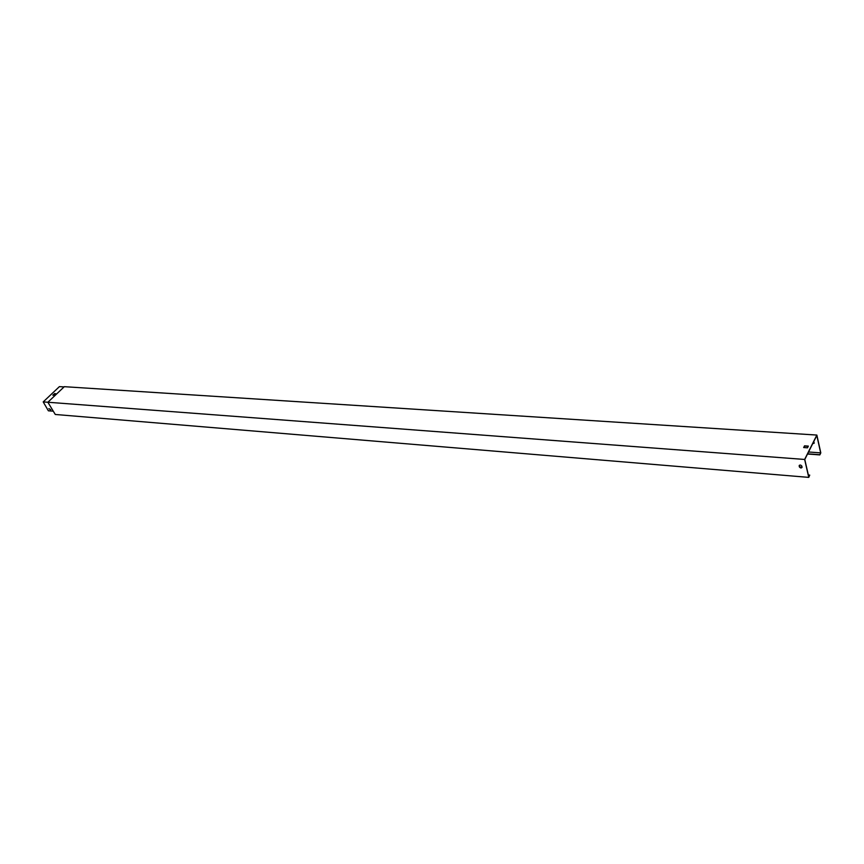 <?xml version="1.0" encoding="UTF-8"?>
<svg xmlns="http://www.w3.org/2000/svg" width="864" height="864" viewBox="0 0 864 864"><rect width="100%" height="100%" fill="white"/><g stroke="black" fill="none" stroke-linecap="round" stroke-linejoin="round"><path stroke-width="1.3" d="M816.858 435.067L64.314 386.683L47.866 402.246L804.643 459.454L816.858 435.067L820.8 452.898L819.817 454.907L807.527 454.01M47.866 402.246L55.274 414.472L808.758 477.382L804.643 459.454M802.051 467.057L801.824 466.074C800.572 464.746 799.686 464.702 799.168 465.955L799.394 466.927C800.647 468.266 801.533 468.31 802.051 467.057M808.758 477.382L809.73 475.114L808.801 477.004L804.773 459.486L816.815 435.445L820.67 452.866L819.817 454.907M799.265 465.383L799.481 466.754L802.04 467.456M50.598 409.795L48.881 408.586L50.49 409.903M47.876 402.257L43.2 401.911L59.422 386.618L64.066 386.921M53.05 411.178L48.373 410.8L43.2 401.911M50.771 409.763L48.881 408.586M812.754 443.567L814.136 443.254M803.671 447.541L804.535 445.835L808.348 446.105L807.494 447.811L803.671 447.541M809.73 475.114L808.337 474.995M808.25 446.299L804.578 446.051L803.822 447.552M812.668 443.729L814.158 442.854L813.758 441.547M820.67 452.866L808.531 451.991M819.774 454.702L807.624 453.816M55.49 393.811L53.028 395.172M54.454 393.606L55.62 393.692L53.978 395.237L52.801 395.161L54.529 393.746"/></g></svg>

